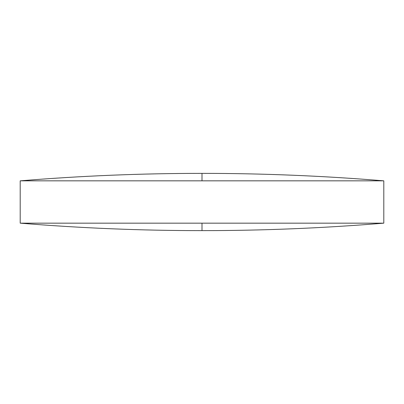 <?xml version="1.0" encoding="UTF-8"?>
<svg xmlns="http://www.w3.org/2000/svg" width="404" height="404" viewBox="0 0 404 404"><rect width="100%" height="100%" fill="white"/><g stroke="black" fill="none" stroke-linecap="round" stroke-linejoin="round"><path stroke-width="0.3" stroke-dasharray="2.02 1.52" d="M383.8 180.835L20.2 180.835M383.8 223.165L20.2 223.165M202 180.835L202 173.372M202 223.165L202 230.628"/><path stroke-width="0.61" d="M383.8 180.835C323.301 175.861 262.701 173.372 202 173.372C141.299 173.372 80.699 175.861 20.2 180.835L383.8 180.835L383.8 223.165L20.2 223.165C80.699 228.139 141.299 230.628 202 230.628L202 223.165M20.2 180.835L20.2 223.165M202 173.372L202 180.835M202 230.628C262.701 230.628 323.301 228.139 383.8 223.165"/></g></svg>

